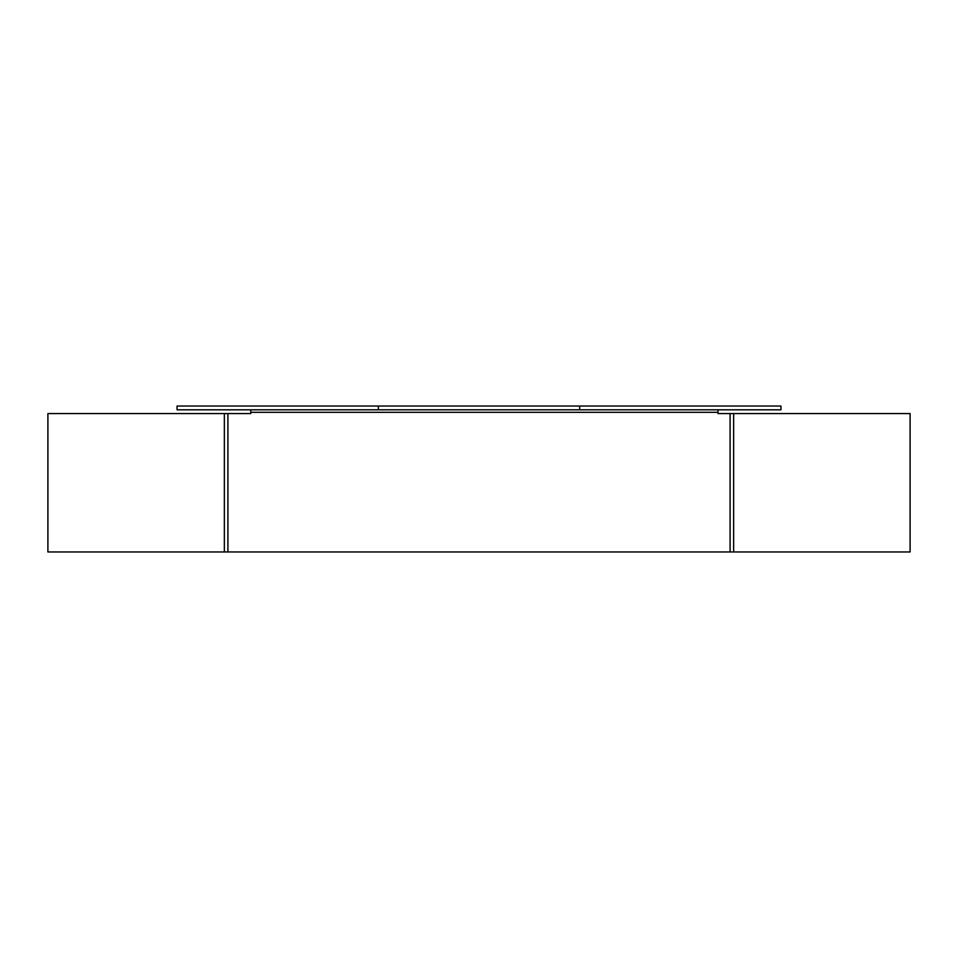 <?xml version="1.0" encoding="UTF-8"?>
<svg xmlns="http://www.w3.org/2000/svg" width="958" height="958" viewBox="0 0 958 958"><rect width="100%" height="100%" fill="white"/><g stroke="black" fill="none" stroke-linecap="round" stroke-linejoin="round"><path stroke-width="1.44" d="M718.033 409.808L718.033 413.581L910.1 413.581L910.1 551.964L47.9 551.964L47.9 413.581L250.78 413.581L250.78 409.808M579.65 409.808L177.062 409.808L177.062 406.036L780.938 406.036L780.938 409.808L579.65 409.808L579.65 406.036M378.35 409.808L378.35 406.036M224.352 413.581L224.352 551.964M227.908 551.964L227.908 413.581M250.78 412.323L718.033 412.323M730.092 413.581L730.092 551.964M733.648 551.964L733.648 413.581"/></g></svg>
